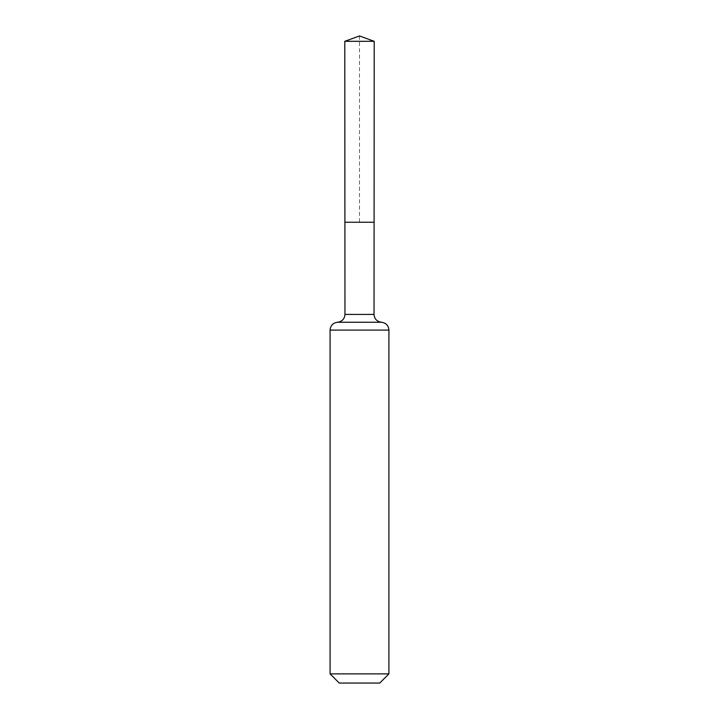 <?xml version="1.0" encoding="UTF-8"?>
<svg xmlns="http://www.w3.org/2000/svg" width="719" height="719" viewBox="0 0 719 719"><rect width="100%" height="100%" fill="white"/><g stroke="black" fill="none" stroke-linecap="round" stroke-linejoin="round"><path stroke-width="0.54" stroke-dasharray="3.6 2.7" d="M374.096 222.234L344.904 222.234L374.096 222.234M379.749 683.05L339.251 683.05M388.916 673.883L330.084 673.883M359.5 35.95L359.5 222.234L344.904 222.234L344.796 41.307L374.204 41.307M344.967 314.419L374.033 314.419M337.571 322.247L381.43 322.247M337.481 322.256L381.519 322.256M330.084 330.084L388.916 330.084"/><path stroke-width="1.08" d="M388.916 673.883L379.749 683.05L339.251 683.05L330.084 673.883L388.916 673.883L388.916 330.084C388.512 325.536 386.049 322.921 381.519 322.256L381.43 322.247C376.9 321.582 374.437 318.975 374.033 314.419L344.967 314.419L344.904 222.234L374.096 222.234L344.904 222.234L344.796 41.307L359.5 35.95L374.204 41.307L344.796 41.307L359.5 35.95M330.084 673.883L330.084 330.084C330.488 325.536 332.951 322.921 337.481 322.256L381.519 322.256M374.033 314.419L374.204 41.307M381.43 322.247L337.571 322.247C342.1 321.582 344.563 318.975 344.967 314.419M388.916 330.084L330.084 330.084"/></g></svg>
